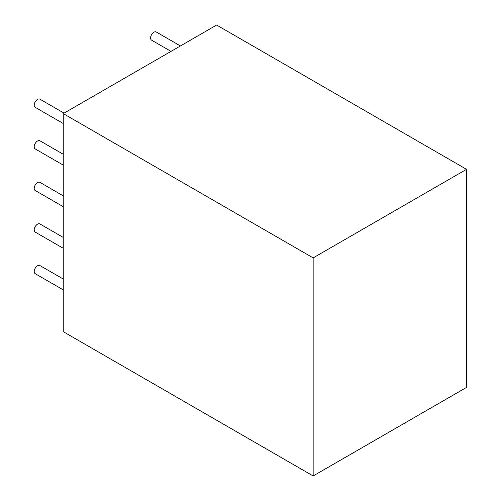 <?xml version="1.0" encoding="UTF-8"?>
<svg xmlns="http://www.w3.org/2000/svg" width="501" height="501" viewBox="0 0 501 501"><rect width="100%" height="100%" fill="white"/><g stroke="black" fill="none" stroke-linecap="round" stroke-linejoin="round"><path stroke-width="0.75" d="M63.245 113.602L313.156 257.89L466.537 169.332L216.626 25.05L63.245 113.602L63.245 331.668L313.156 475.95L313.156 257.89M313.156 475.95L466.537 387.398L466.537 169.332M171.029 51.378L151.546 40.13A4.703 2.712 -60 0 1 150.826 36.36A4.703 2.712 -60 0 1 153.901 32.214A4.703 2.712 -60 0 1 156.249 31.983L180.435 45.948M63.245 154.245L39.886 140.756A4.703 2.712 120 0 0 37.531 140.988A4.703 2.712 120 0 0 34.463 145.133A4.703 2.712 120 0 0 35.183 148.903L63.245 165.105M64.065 113.132L39.886 99.167A4.703 2.712 120 0 0 37.531 99.398A4.703 2.712 120 0 0 34.463 103.544A4.703 2.712 120 0 0 35.183 107.314L63.245 123.515M63.245 206.694L35.183 190.493A4.703 2.712 -60 0 1 34.463 186.723A4.703 2.712 -60 0 1 37.531 182.583A4.703 2.712 -60 0 1 39.886 182.345L63.245 195.835M63.245 248.283L35.183 232.082A4.703 2.712 -60 0 1 34.463 228.312A4.703 2.712 -60 0 1 37.531 224.172A4.703 2.712 -60 0 1 39.886 223.941L63.245 237.424M63.245 289.872L35.183 273.671A4.703 2.712 -60 0 1 34.463 269.907A4.703 2.712 -60 0 1 37.531 265.762A4.703 2.712 -60 0 1 39.886 265.53L63.245 279.013"/></g></svg>
